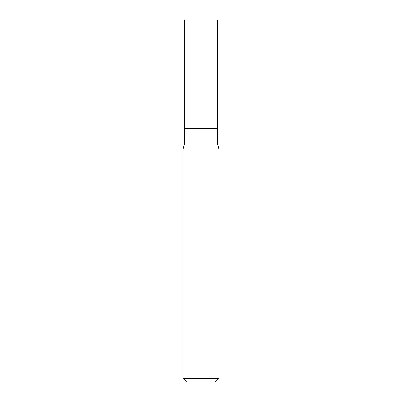 <?xml version="1.0" encoding="UTF-8"?>
<svg xmlns="http://www.w3.org/2000/svg" width="402" height="402" viewBox="0 0 402 402"><rect width="100%" height="100%" fill="white"/><g stroke="black" fill="none" stroke-linecap="round" stroke-linejoin="round"><path stroke-width="0.6" d="M184.719 128.64L217.281 128.64L217.281 20.1L184.719 20.1L184.719 128.64L184.719 20.1L217.281 20.1L217.281 128.64L184.719 128.64L184.724 143.112L182.91 149.876L182.91 378.282L186.528 381.9L215.472 381.9L219.09 378.282L219.09 149.876L217.276 143.112L217.276 128.64L217.276 143.112L184.724 143.112L184.724 128.64M184.724 143.112L217.276 143.112L219.09 149.876L182.91 149.876L184.724 143.112M182.91 149.876L219.09 149.876L219.09 378.282L182.91 378.282L182.91 149.876M182.91 378.282L219.09 378.282L215.472 381.9L186.528 381.9L182.91 378.282"/></g></svg>
